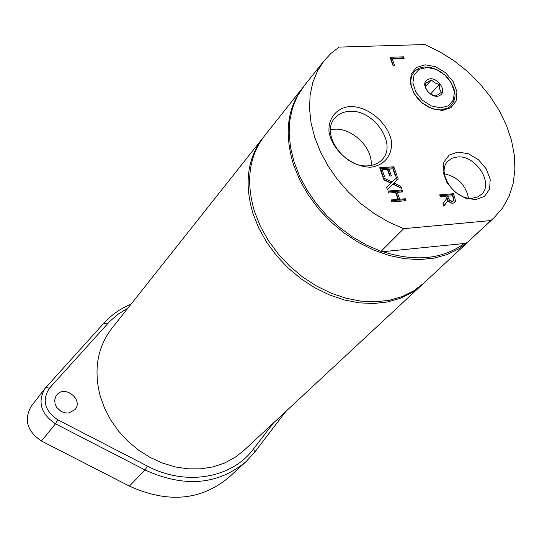 <?xml version="1.0" encoding="UTF-8"?>
<svg xmlns="http://www.w3.org/2000/svg" width="542" height="542" viewBox="0 0 542 542"><rect width="100%" height="100%" fill="white"/><g stroke="black" fill="none" stroke-linecap="round" stroke-linejoin="round"><path stroke-width="0.81" d="M444.399 173.853C457.597 176.787 465.632 184.849 468.512 198.033M330.525 129.728L334.184 129.24C352.232 127.566 373.208 148.135 371.087 165.459M263.615 137.018L111.74 328.52C97.492 347.259 93.59 369.563 100.033 395.443L104.457 407.936L110.683 419.935L118.576 431.147L127.959 441.31L138.589 450.158L150.222 457.489L162.566 463.119L175.317 466.933L188.169 468.844L200.818 468.83L212.972 466.906L224.341 463.139L234.686 457.638L243.785 450.558L422.746 284.089M262.836 137.986C247.396 158.339 244.11 183.521 252.972 213.541L258.778 228.114L266.671 242.247L276.454 255.587L287.897 267.802L300.729 278.581L314.617 287.666L329.224 294.841L344.184 299.936L359.129 302.842L373.695 303.52L387.55 301.975L400.375 298.283L411.886 292.551L421.845 284.943M447.34 77.431C457.143 90.06 457.57 100.162 448.613 107.736L441.113 109.924L434.996 109.369L428.708 107.133L422.753 103.386L417.611 98.427L413.709 92.668L411.351 86.578L410.728 80.643L411.879 75.345L414.698 71.09L418.952 68.224L424.298 66.957L430.307 67.371L436.506 69.437L442.421 72.974M448.403 105.771L440.511 107.844L431.215 105.88L422.401 100.236L415.849 92.052L412.875 82.994L414.068 74.877L419.142 69.315L427.055 67.384L436.242 69.417L444.907 74.999L451.378 83.041L454.392 91.984L453.349 100.094L448.403 105.771M437.787 94.803L441.31 92.411L439.677 89.084L439.237 84.457L434.691 82.872L431.324 79.972L425.436 83.414L425.87 88.061L427.489 91.395L430.876 94.301L435.45 95.9L437.787 94.803M427.496 79.728C435.368 74.586 448.424 90.819 440.002 95.311C432.137 100.568 418.966 84.132 427.496 79.728M431.324 79.972L425.565 86.395M439.237 84.457L430.511 94.084M397.272 192.349L399.718 199.212L405.26 198.751L405.972 200.73L391.791 201.915L391.087 199.93L398.045 199.348L395.592 192.485L388.648 193.047L387.943 191.062L402.103 189.93L402.808 191.902L397.272 192.349L396.297 193.365L398.743 200.222L404.278 199.754L404.664 200.838M388.268 191.976L401.127 190.947L401.507 192.01M391.405 200.831L397.069 200.357L398.045 199.348M402.103 189.93L401.127 190.947M399.718 199.212L398.743 200.222M405.26 198.751L404.278 199.754M447.943 200.513L443.884 206.272L442.949 203.717L446.71 198.602L445.89 196.367L440.422 196.821L439.704 194.863L453.403 193.731L454.792 197.505L455.456 201.292L454.779 202.559L453.085 203.216L451.432 203.081L449.535 202.139L447.943 200.513L443.776 205.98M440.029 195.757L452.394 194.727L453.783 198.494L454.21 202.945M449.094 201.78L451.174 202.186L453.308 200.75L453.661 200.113L452.55 195.804L447.407 196.238L446.405 197.234L447.834 200.615M447.407 196.238L449.724 200.547L448.776 201.482M449.724 200.547L452.184 201.197L453.308 200.75M453.403 193.731L452.394 194.727M403.485 56.835L404.156 58.658L392.266 59.071L394.529 65.23L392.923 65.291L389.989 57.289L403.485 56.835L402.55 57.926L402.841 58.705M390.376 58.34L402.55 57.926M392.266 59.071L391.338 60.162L393.221 65.277M382.056 169.626L384.644 176.909L382.964 177.038L379.685 167.79L393.804 166.773L397.103 175.974L395.436 176.103L392.842 168.847L388.98 169.124L391.399 175.899L389.725 176.021L387.306 169.246L382.056 169.626L381.101 170.662L383.357 177.004M388.98 169.124L388.018 170.154L390.104 175.994M380.017 168.731L392.842 167.803L395.802 176.075M393.804 166.773L392.842 167.803M390.945 183.149L383.98 179.903L383.228 177.783L392.008 181.956L397.415 176.861L398.221 179.104L393.959 183.054L400.775 186.224L401.534 188.345L392.923 184.253L387.374 189.47L386.575 187.2L390.945 183.149L386.609 187.295M383.865 179.565L391.039 182.979L396.453 177.884L397.218 180.032M392.008 181.956L391.039 182.979M397.415 176.861L396.453 177.884M400.775 186.224L399.921 187.579M393.959 183.054L392.997 184.07L399.8 187.241M403.688 228.69L490.896 220.54L494.006 217.83L502.59 207.972L508.999 196.475L513.118 183.643L514.9 169.788L514.338 155.229L511.485 140.31L506.431 125.351L499.311 110.676L490.286 96.584L479.568 83.387L467.38 71.341L453.986 60.711L439.664 51.707L424.704 44.546L339.143 47.093L331.04 53.319L324.069 60.765L317.51 70.894L312.822 82.377L310.132 95.013L309.523 108.556L311.033 122.722L314.678 137.221L320.383 151.74L328.052 165.967L337.524 179.578L348.608 192.275L361.053 203.772L374.583 213.805L388.905 222.173L403.688 228.69L381.026 251.373L382.848 251.698L464.189 243.507L467.048 242.721L494.006 217.83M371.284 167.153C384.563 165.235 392.455 155.08 391.493 141.55C388.241 123.014 368.343 106.225 349.854 106.442C336.616 108.021 328.303 117.858 328.974 131.537C331.9 150.425 352.571 167.81 371.284 167.153M475.72 199.619L484.433 196.428L489.582 189.172L490.198 179.321L486.215 168.819L478.43 159.707L468.349 153.732L457.915 152.058L449.162 155.053L443.837 162.173L443.038 172.051L446.974 182.722L454.887 192.024L465.165 198.06L475.72 199.619M442.34 110.453L450.998 107.675L456.181 100.934L456.906 91.605L453.085 81.524L445.477 72.655L435.565 66.7L425.246 64.816L416.547 67.411L411.195 74.024L410.294 83.373L414.068 93.603L421.798 102.655L431.899 108.671L442.34 110.453M349.373 111.367C373.58 108.915 397.787 144.382 382.069 159.646C378.675 163.278 374.17 165.317 368.546 165.771C344.604 168.731 319.909 133.501 334.881 118.075C338.445 113.976 343.276 111.74 349.373 111.367M457.333 156.984C475.578 154.727 494.236 183.514 481.425 194.415L477.536 196.976L472.726 198.155C454.603 200.703 435.693 172.004 448.099 161.015L452.204 158.203L457.333 156.984M302.795 87.587L264.381 136.028C248.941 156.394 245.662 181.604 254.55 211.665L260.37 226.258L268.276 240.411L278.08 253.771L289.55 266.007L302.402 276.813L316.318 285.919L330.945 293.107L345.925 298.215L360.891 301.135L375.477 301.819L389.352 300.282L402.184 296.582L413.709 290.851L423.675 283.249L468.945 241.143L458.817 248.825L447.048 254.571L433.891 258.195L419.63 259.598L404.596 258.697L389.129 255.485L373.607 250.025L358.418 242.423L343.94 232.857L330.532 221.556L318.527 208.799L308.229 194.903L299.875 180.229L293.669 165.134C284.103 134.084 287.145 108.237 302.795 87.587L303.31 86.95M490.896 220.54L467.048 242.721M382.848 251.698C415.429 262.016 442.543 259.286 464.189 243.507M324.069 60.765L303.811 86.307L297.287 96.361L292.585 107.736L289.848 120.229L289.157 133.596L290.553 147.56L294.035 161.834L299.55 176.116L307.002 190.086L316.23 203.433L327.05 215.872L339.224 227.112L352.476 236.908L366.514 245.052L381.026 251.373M246.034 461.648L228.778 477.434C200.919 500.571 167.783 503.457 129.369 486.086L41.456 441.012C27.134 431.31 23.712 419.752 31.199 406.337L44.925 388.533C37.364 402.123 40.894 413.878 55.501 423.803L145.087 469.995C184.219 487.807 217.864 485.022 246.034 461.648L254.699 452.177L285.817 411.459M131.015 304.218C120.487 308.527 111.435 314.841 103.868 323.154L44.925 388.533M68.759 412.997L64.898 412.875L61.151 411.486L56.714 407.415L55.067 403.858L54.722 400.118L55.711 396.642L56.68 395.138C64.532 384.353 83.834 399.698 74.931 409.637L68.759 412.997M273.405 423.004L253.541 448.939C232.051 478.159 185.947 486.533 147.383 466.079L57.784 419.826C44.607 410.653 41.822 400.125 49.424 388.241L109.918 321.203L118.373 313.994L127.885 308.168M448.038 197.952L447.035 198.941M452.184 201.197L451.174 202.186M454.792 197.505L453.783 198.494M455.456 201.292L454.447 202.288M57.784 419.826L55.501 423.803L41.456 441.012M253.541 448.939L254.699 452.177M129.369 486.086L145.087 469.995L147.383 466.079M45.887 387.374L49.424 388.241M103.868 323.154L107.363 323.892"/></g></svg>
